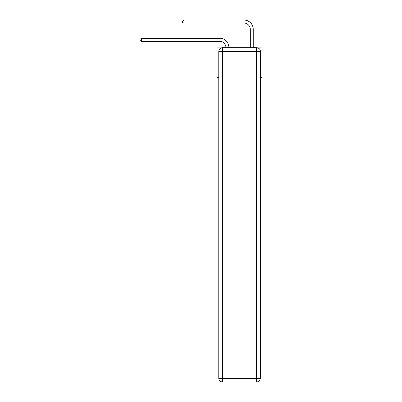 <?xml version="1.0" encoding="UTF-8"?>
<svg xmlns="http://www.w3.org/2000/svg" width="402" height="402" viewBox="0 0 402 402"><rect width="100%" height="100%" fill="white"/><g stroke="black" fill="none" stroke-linecap="round" stroke-linejoin="round"><path stroke-width="0.6" d="M218.738 77.536L217.1 77.536L217.1 47.16L262.054 47.16L262.054 120.062L260.416 120.062M217.1 77.536L217.1 120.062L218.738 120.062M262.054 77.536L260.416 77.536M219.834 41.361A6.075 6.075 178.8 0 1 225.904 47.16A6.075 6.075 0 0 0 219.834 41.361L141.524 41.361L139.946 40.451L139.946 39.235L141.524 38.326L219.834 38.326A9.11 9.11 -1.2 0 1 228.939 47.16M250.21 47.16L250.21 29.21A6.075 6.075 0 0 0 244.135 23.135L184.051 23.135L182.473 22.226L182.473 21.01L184.051 20.1L244.135 20.1A9.11 9.11 0 0 1 253.245 29.21L253.245 47.16M222.386 47.768L256.767 47.768A3.643 3.643 0 0 1 260.416 51.411L260.416 378.257A3.643 3.643 0 0 1 256.767 381.9L222.386 381.9L222.386 378.257L256.767 378.257L256.767 51.411L222.386 51.411L222.386 378.257L218.738 378.257L218.738 51.411L222.386 51.411L222.386 47.768A3.643 3.643 0 0 0 218.738 51.411A3.643 3.643 0 0 1 222.386 47.768M218.738 378.257A3.643 3.643 0 0 0 222.386 381.9A3.643 3.643 0 0 1 218.738 378.257M250.21 29.21A6.075 6.075 0 0 0 244.135 23.135A6.075 6.075 0 0 1 250.21 29.21A6.075 6.075 0 0 0 244.135 23.135A6.075 6.075 0 0 1 250.21 29.21A6.075 6.075 0 0 0 244.135 23.135A6.075 6.075 0 0 1 250.21 29.21A6.075 6.075 0 0 0 244.135 23.135A6.075 6.075 0 0 1 250.21 29.21A6.075 6.075 0 0 0 244.135 23.135A6.075 6.075 0 0 1 250.21 29.21A6.075 6.075 0 0 0 244.135 23.135A6.075 6.075 0 0 1 250.21 29.21A6.075 6.075 0 0 0 244.135 23.135A6.075 6.075 0 0 1 250.21 29.21A6.075 6.075 0 0 0 244.135 23.135A6.075 6.075 0 0 1 250.21 29.21A6.075 6.075 0 0 0 244.135 23.135A6.075 6.075 0 0 1 250.21 29.21A6.075 6.075 0 0 0 244.135 23.135A6.075 6.075 0 0 1 250.21 29.21A6.075 6.075 0 0 0 244.135 23.135M184.051 23.135L184.051 20.1L244.135 20.1M141.524 41.361L141.524 38.326L219.834 38.326M256.767 381.9A3.643 3.643 0 0 0 260.416 378.257L256.767 378.257L256.767 381.9M260.416 51.411A3.643 3.643 0 0 0 256.767 47.768L256.767 51.411L260.416 51.411"/></g></svg>
